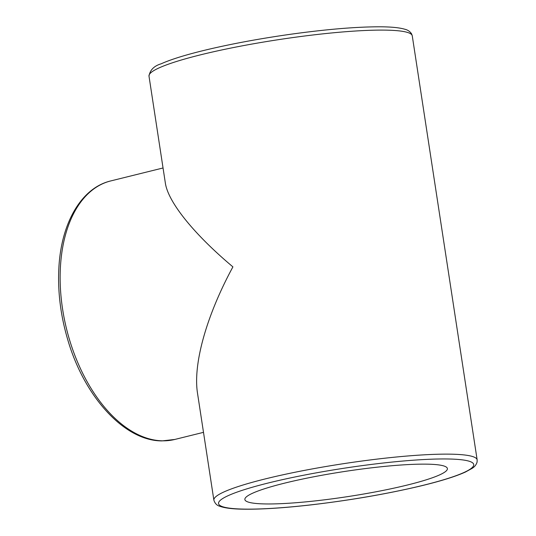 <?xml version="1.0" encoding="UTF-8"?>
<svg xmlns="http://www.w3.org/2000/svg" width="536" height="536" viewBox="0 0 536 536"><rect width="100%" height="100%" fill="white"/><g stroke="black" fill="none" stroke-linecap="round" stroke-linejoin="round"><path stroke-width="0.8" d="M148.995 76.132C150.013 70.035 154.053 65.928 161.115 63.811C171.507 59.154 187.379 54.31 208.739 49.279C233.421 43.51 260.463 38.538 289.862 34.364C326.37 29.292 356.447 26.773 380.078 26.8C391.193 26.847 399.441 27.658 404.821 29.245C407.662 29.882 409.913 31.41 411.581 33.828L412.264 35.845A133.169 16.462 -8.7 0 0 278.137 39.718A133.169 16.462 -8.7 0 0 148.995 76.132L165.349 183.044C168.09 202.092 193.898 234.125 232.912 266.874C206.4 315.805 192.88 364.091 197.516 393.263L213.877 500.175C214.949 503.505 216.973 505.548 219.961 506.312C225.026 508.128 233.113 509.093 244.228 509.2C261.354 509.394 283.109 508.014 309.5 505.059C349.197 500.457 386.121 494.125 420.271 486.065C440.525 481.187 455.58 476.511 465.436 472.028L472.022 468.417C474.541 466.957 476.236 464.826 477.107 462.019L477.154 459.888A133.169 16.462 171.3 0 0 343.027 463.754A133.169 16.462 171.3 0 0 213.877 500.175M265.789 503.947A102.436 12.663 -8.7 0 1 244.872 499.545A102.436 12.663 -8.7 0 1 344.219 471.533A102.436 12.663 -8.7 0 1 447.393 468.551A102.436 12.663 -8.7 0 1 379.595 491.097A102.436 12.663 -8.7 0 1 265.789 503.947M244.898 509.12A129.076 15.953 -8.7 0 1 329.459 470.561A129.076 15.953 -8.7 0 1 464.035 472.464A129.076 15.953 -8.7 0 1 244.898 509.12M162.736 440.827A133.169 78.464 -103.9 0 1 64.353 319.088A133.169 78.464 -103.9 0 1 110.731 180.934C81.184 187.895 60.99 223.358 58.846 268.422C57.667 291.812 60.622 315.536 67.717 339.59C84.219 396.673 124.479 441.135 162.066 440.9L174.77 439.46A133.169 78.464 -103.9 0 1 162.736 440.827M412.264 35.845L477.154 459.888M174.77 439.46L203.499 432.344M110.731 180.934L163.044 167.976"/></g></svg>
